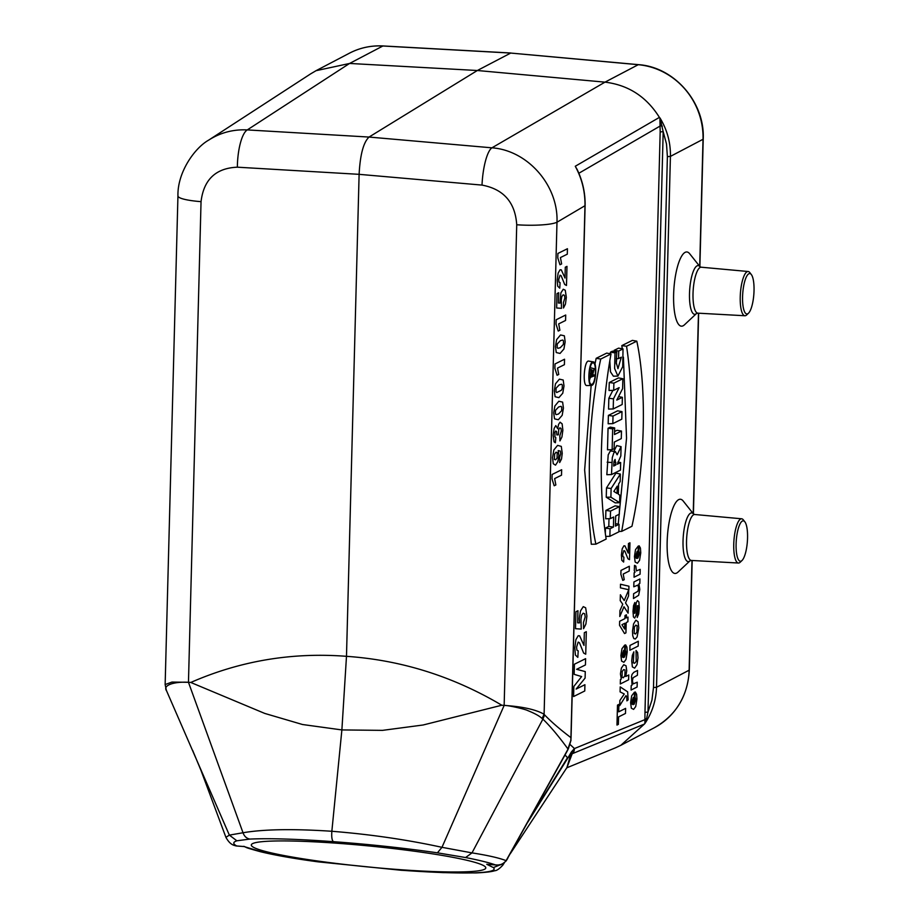 <?xml version="1.0" encoding="UTF-8"?>
<svg xmlns="http://www.w3.org/2000/svg" width="919" height="919" viewBox="0 0 919 919"><rect width="100%" height="100%" fill="white"/><g stroke="black" fill="none" stroke-linecap="round" stroke-linejoin="round"><path stroke-width="1.38" d="M489.207 864.503L495.479 864.917C488.919 862.608 478.96 860.15 465.577 857.542L437.421 852.821C404.245 848.053 369.576 844.331 333.413 841.666C297.411 839.047 269.531 838.185 249.773 839.081L236.872 840.793C232.829 842.126 232.783 843.849 236.723 845.962L244.362 846.583M337.193 843.251A117.793 10.477 5.6 0 1 485.772 868.064A117.793 10.477 5.6 0 1 367.52 866.893A117.793 10.477 5.6 0 1 251.324 844.871A117.793 10.477 5.6 0 1 337.193 843.251M618.223 524.152L626.54 438.168L623.404 357.135M622.289 348.783L621.818 345.613L632.364 340.386L636.81 341.156L626.54 346.245L621.818 345.613M611.009 353.953C600.015 414.963 598.12 487.449 606.161 539.062L595.88 544.163C585.575 496.352 587.563 418.915 600.739 359.042L611.009 353.953L606.712 353.103L596.167 358.33L594.961 364.096M591.147 385.463L584.645 470.023L591.296 544.266L595.88 544.163M613.019 416.077L612.824 423.636L608.171 423.774L608.389 415.399L617.614 410.827L622.002 411.632L613.019 416.077L608.389 415.399M611.491 474.583L606.839 474.709L608.206 454.859L610.365 450.942L615.408 451.585L613.812 452.872L612.295 457.662L611.491 474.583L620.463 470.126L620.658 462.567L617.89 462.062M613.926 451.344L616.706 445.6L621.083 446.645L617.143 454.802L615.408 451.585M605.311 533.1L605.437 528.08L608.792 526.415L608.998 518.684M610.526 511.09L610.331 518.638L605.678 518.775L605.897 510.413L615.121 505.841L619.509 506.633L610.526 511.09L605.897 510.413M611.124 488.483L610.894 497.19L619.613 502.693L615.202 502.865L606.241 497.213L606.494 487.92L615.983 473.113L620.359 474.066L611.124 488.483L606.494 487.92M612.686 428.909L612.134 449.667L607.482 449.805L608.056 428.231L610.285 427.128L614.673 427.921L612.686 428.909L608.056 428.231M614.581 431.505L617.097 430.264L621.485 431.057L614.501 434.526L614.673 427.921M613.203 408.944L622.186 404.498L622.37 397.307L616.787 400.075L622.6 388.645L622.864 378.72L613.881 383.166L613.697 390.357L619.153 387.646L613.467 398.823L613.203 408.944L608.55 409.081L608.837 398.295L612.858 390.38M613.697 390.357L609.044 390.495L609.251 382.499L618.476 377.916L622.864 378.72M591.503 385.463L586.954 385.543C582.209 386.439 584.174 359.697 588.769 361.121L593.26 361.868C588.826 360.478 586.908 386.29 591.491 385.463L592.215 385.199C596.19 383.097 597.155 361.718 593.26 361.868M623.025 348.91L622.726 366.612L617.913 376.101L614.616 368.485L615.018 352.873L616.787 352L616.201 362.465L617.959 368.657L621.313 357.204L618.544 358.582L618.74 351.035L623.025 348.91L618.59 348.14L614.11 350.357L614.087 351.495M616.787 352L612.433 351.184L610.423 352.184L610.25 353.804M609.814 360.914L610.48 371.816L613.375 376.181L617.924 376.101M616.718 358.64L616.235 363.775M590.48 366.428L590.687 367.83M590.159 377.812L589.412 380.546M615.489 747.802L620.842 745.309L644.391 724.069L572.192 753.741L566.966 767.572M234.035 845.331C231.037 844.412 228.337 841.747 225.913 837.324L229.359 835.118L243.018 832.752C263.65 829.214 293.253 828.72 331.851 831.27C370.506 834.383 407.22 839.736 441.982 847.318L504.152 705.413L516.731 224.764C515.214 202.375 503.635 189.153 482.015 185.098L359.111 174.334L346.486 656.327C401.454 660.129 453.216 676.441 501.808 705.229L423.108 724.999L382.511 730.364L341.879 729.927L302.523 724.517L264.729 713.42L190.784 682.461L188.464 682.3C174.794 681.461 162.02 685.069 166.718 691.019M437.421 852.821L441.982 847.318L471.998 852.889L542.888 719.117L542.095 718.497C539.556 716.05 534.766 713.408 527.701 710.559C524.944 709.1 508.253 705.252 504.152 705.413L501.808 705.229M504.152 705.413C522.578 706.619 535.892 709.56 544.105 714.247L544.599 714.902C551.377 721.92 560.188 729.537 571.055 737.739L584.978 205.971C585.242 191.979 582.014 178.734 575.271 166.259L578.131 171.589M190.784 682.461C240.192 660.841 292.093 652.122 346.486 656.327L341.879 729.927L331.851 831.27C331.437 837.002 331.966 840.46 333.413 841.666M516.731 224.764A32.981 5.342 1.5 0 0 556.983 222.226L544.105 714.247L542.095 718.497M165.167 684.552L171.991 682.059L188.464 682.3L243.018 832.752C244.282 836.29 246.522 838.404 249.773 839.081M208.774 140.067C194.587 147.959 177.333 172.393 177.941 195.942A32.981 5.342 1.5 0 0 201.043 201.652L188.464 682.3M699.704 266.349L703.024 139.286A70.683 66.984 -117.7 0 0 638.257 64.698L510.619 53.061L382.867 45.996L349.588 63.457L316.067 70.683L310.944 73.692M208.785 140.056C220.434 132.623 233.265 129.246 247.28 129.912L369.036 137.057L491.929 147.821C527.759 150.325 558.545 185.535 556.983 222.226L584.989 205.707M577.27 169.751L575.271 166.259L659.405 117.391L660.014 118.023C667.217 129.912 670.686 142.698 670.422 156.391L656.522 687.297C656.086 700.427 652.249 712.443 645.012 723.356L644.391 724.069M659.405 117.391C646.471 96.713 628.332 84.973 605.001 82.147L638.257 64.698A4.71 1.287 95.2 0 1 638.487 64.652C674.351 67.018 705.068 102.388 703.219 139.079A4.71 0.758 -178.5 0 1 703.024 139.286L670.422 156.391L667.389 156.632L666.505 143.984L663.185 131.67L647.987 712.087L651.939 700.094L653.489 687.538L667.389 156.632M316.056 70.683L349.392 53.21A70.683 66.984 -117.7 0 1 382.867 45.996A4.71 1.31 -86.8 0 1 383.074 45.95L510.826 53.003L477.34 70.51L604.989 82.147L491.929 147.821A32.981 8.42 -85 0 0 482.015 185.098M349.576 63.445L477.34 70.51L369.036 137.057C363.453 142.307 360.145 154.725 359.111 174.334L237.355 167.189A32.981 9.695 -86.6 0 1 247.28 129.912L349.565 63.457M673.627 294.574A37.208 10.224 94.2 0 0 684.448 324.832L696.579 313.459A24.411 6.709 94.2 0 1 689.503 293.575A24.411 6.709 94.2 0 1 700.002 266.728L689.652 253.713A37.208 10.224 94.2 0 0 673.627 294.574M693.546 514.043L683.185 501.004A37.208 10.224 94.2 0 0 667.16 541.854A37.208 10.224 94.2 0 0 677.981 572.112L690.1 560.739L691.398 560.441A23.032 6.33 94.2 0 1 686.539 540.877A23.032 6.33 94.2 0 1 694.753 514.502L741.667 518.787A22.182 6.1 94.2 0 0 733.753 544.197A22.182 6.1 94.2 0 0 738.428 563.025A22.182 6.1 94.2 0 0 740.232 562.198L742.024 560.487A20.264 5.571 94.2 0 0 747.377 541.44A20.264 5.571 94.2 0 0 744.861 521.82A20.264 5.571 94.2 0 0 736.108 544.037A20.264 5.571 94.2 0 0 742.024 560.487M529.321 819.369L567.505 757.681L565.024 754.958M510.321 853.671L566.908 767.606L570.756 754.407L567.862 758.003L527.552 822.562M502.762 863.803L502.704 865.319L504.359 862.78M566.437 768.341L567.138 767.308M236.872 840.793L229.359 835.118L166.362 690.353L165.144 684.552L177.941 195.942M465.577 857.542L471.998 852.889C487.92 855.371 499.293 857.967 506.116 860.655L568.057 749.1C558.786 736.349 550.389 726.355 542.888 719.117L544.599 714.902M573.674 749.284A9.42 8.845 -115.2 0 1 572.192 753.741L570.756 754.407A9.42 7.789 -134.6 0 0 571.434 751.891L574.444 748.56L645.115 719.554A2.826 1.401 174.4 0 1 646.62 718.566L645.012 723.356M567.862 758.003L571.434 751.891M567.563 750.007L570.848 740.404L571.067 737.486M507.621 858.266L567.735 750.088M570.848 740.404L585.104 205.845C585.357 193.116 582.692 180.986 577.109 169.418L576.914 169.016M318.215 861.827L317.928 861.827C294.034 858.61 274.873 855.233 260.445 851.706L261.697 851.879C275.126 855.221 293.965 858.53 318.215 861.827L401.373 870.282L442.992 872.613L475.985 872.935M243.788 846.491L261.697 851.879M236.034 845.928L233.323 844.963M401.109 870.224C431.597 872.43 456.157 873.314 474.778 872.855L476.031 872.924C491.332 872.234 494.25 870.821 494.755 870.707C496.605 870.741 499.258 868.949 502.693 865.307L502.693 865.307M474.778 872.855C490.252 872.211 496.444 870.442 493.365 867.57L501.2 864.446M507.759 858.323L506.07 861A2.826 0.919 -144.3 0 0 506.116 860.655C503.382 864.055 499.844 865.468 495.479 864.917L497.857 864.997M493.365 867.57L486.76 864.285L496.34 865.02M644.874 723.517L644.977 712.328L647.987 712.087L646.62 718.566M660.014 118.023L663.185 131.67L660.175 131.911L659.899 117.908M572.893 753.431A9.42 8.926 -112.3 0 0 574.444 748.56L570.136 744.562M578.855 173.254L660.52 125.811L662.323 126.144M638.705 64.744A4.71 1.287 95.2 0 0 638.487 64.652L511.067 53.095M610.331 518.638L613.685 516.983L613.421 527.092L610.067 528.758L609.871 536.305L618.855 531.848L619.05 524.301L615.477 523.646M609.871 536.305L605.77 536.432M619.05 524.301L615.408 526.105L615.673 515.996L619.314 514.192L619.509 506.633M613.421 527.092L608.792 526.415M610.067 528.758L605.437 528.08M613.858 491.424L617.063 493.446L617.258 486.117L613.858 491.424M619.613 502.693L619.808 495.18L618.349 494.261L618.613 484.003L620.164 481.579L620.359 474.066M610.894 497.19L606.241 497.213M615.879 464.945L613.674 466.036L614.018 461.441L615.075 459.431L615.879 464.945L613.708 464.623M620.658 462.567L617.304 464.233L620.83 455.962L621.083 446.645M612.134 449.667L614.133 448.679L614.306 442.073L621.29 438.616L621.485 431.057M612.824 423.636L621.795 419.179L622.002 411.632M622.37 397.307L618.556 396.617M613.881 383.166L609.251 382.499M613.467 398.823L608.837 398.295M600.739 359.042L596.167 358.33M592.008 384.291L592.215 384.165C595.937 382.189 596.695 362.143 593.008 362.913C589.125 362.35 587.471 384.475 591.399 384.395L592.008 384.291M626.54 346.245C634.581 397.824 632.686 470.31 621.692 531.366L631.962 526.265C645.081 466.841 647.148 389.369 636.81 341.156M621.692 531.366L618.855 531.469M618.544 358.582L616.293 358.651M618.74 351.035L614.11 350.357M615.018 352.873L610.423 352.184M592.1 375.928L591.675 370.782L590.733 376.606L592.1 375.928L590.756 375.733M590.4 377.812L591.032 370.61L591.928 369.817L592.502 372.321L594.26 368.691L592.41 375.779L594.088 374.941L594.065 375.986L589.125 377.847M594.26 368.691L590.101 367.692M594.088 374.941L592.445 374.642M744.861 521.82L743.333 519.878A22.182 6.1 94.2 0 0 741.667 518.787M751.328 274.54L749.812 272.587A22.182 6.1 94.2 0 0 748.146 271.507A22.182 6.1 94.2 0 0 740.232 296.906A22.182 6.1 94.2 0 0 744.907 315.745A22.182 6.1 94.2 0 0 746.71 314.918L748.503 313.207A20.264 5.571 94.2 0 0 753.856 294.16A20.264 5.571 94.2 0 0 751.328 274.54A20.264 5.571 94.2 0 0 742.575 296.757A20.264 5.571 94.2 0 0 748.503 313.207M557.902 253.46L567.437 248.727L567.299 254.172L560.429 257.573L561.624 263.937L559.97 264.752L557.787 257.883L557.902 253.46M565.001 278.02L565.288 267.199L566.977 266.361L566.483 285.476L564.714 284.511L561.153 275.757L560.062 275.183L558.706 279.502L558.982 282.041L560.085 282.638L559.763 288.175L557.684 286.188L557.201 280.111L558.132 273.115L560.085 269.772L561.291 269.864L565.001 278.02M563.473 308.003L563.427 302.673L564.875 297.997L564.484 295.321L563.117 294.838L561.773 296.665L561.256 299.939L561.509 308.336L556.638 307.991L557.017 293.575L558.718 292.724L558.453 303.017L560.039 303.063L560.877 292.908L563.232 289.244L565.265 290.243L566.334 297.331L565.449 304.097L563.473 308.003M556.167 319.755L565.702 315.022L565.564 320.478L558.695 323.879L559.889 330.243L558.235 331.058L556.041 324.177L556.167 319.755M555.007 363.958L564.542 359.226L564.404 364.682L557.534 368.082L558.729 374.447L557.086 375.262L554.892 368.381L555.007 363.958M559.924 440.925L559.843 435.755L561.337 431.034L560.981 428.403L559.855 427.817L558.741 429.46L558.338 434.802L556.868 434.928L556.638 431.712L555.765 431L554.973 432.229L554.892 436.87L555.811 437.605L555.386 442.774L554.054 441.867L553.135 435.227L554.157 428.357L555.8 425.577L557.684 428.679L558.58 424.383L560.085 422.189L562.141 423.866L562.853 430.241L561.934 437.007L559.924 440.925M559.671 462.556L559.614 457.375L560.751 453.687L560.314 451.068L558.201 450.62L558.867 455.376L557.844 461.591L555.524 465.152L553.261 463.727L552.549 457.616L553.858 449.965L557.603 445.37L561.291 446.393L562.244 453.354L561.509 459.041L559.671 462.556M552.112 474.468L561.658 469.735L561.509 475.18L554.639 478.592L555.846 484.945L554.191 485.772L551.997 478.891L552.112 474.468M638.28 546.035L637.97 558.097L639.567 553.399L638.785 550.768L639.176 545.84L640.428 548.092L640.761 552.859L639.544 560.395L637.43 563.232L635.144 562.049L634.455 556.489L635.511 549.642L638.28 546.035M636.993 558.488L637.189 551.297L635.684 555.593L635.994 558.005L636.993 558.488M634.512 565.346L635.868 566.138L636.327 570.917L640.198 569.378L640.072 574.191L634.041 577.212L634.156 572.744L635.018 572.307L634.271 570.653L634.512 565.346M583.554 628.699L583.496 622.427L585.196 616.913L584.737 613.777L583.128 613.214L581.555 615.351L580.946 619.199L581.245 629.09L575.501 628.688L575.949 611.721L577.959 610.721L577.637 622.829L579.51 622.887L579.269 618.682L580.498 610.928L583.266 606.632L585.667 607.804L586.908 616.132L585.885 624.093L583.554 628.699M633.915 581.98L639.946 578.97L639.831 583.439L638.923 583.887L639.808 589.401L638.648 595.305L633.49 598.522L633.605 593.72L637.947 591.285L638.636 588.217L637.947 585.07L633.788 586.793L633.915 581.98M628.711 589.826L628.55 595.937L625.529 602.944L628.263 607.08L628.102 613.168L623.99 606.758L619.808 616.523L619.957 610.595L622.772 604.231L620.222 600.635L620.382 594.765L624.219 600.544L628.711 589.826M637.235 617.465L638.016 605.701L637.304 605.77L636.074 615.259L634.661 618.096L633.398 616.879L633.019 611.365L633.559 605.61L634.822 602.519L634.167 610.71L634.271 613.341L634.88 613.099L636.293 602.657L637.522 600.566L638.889 601.934L639.325 607.815L638.671 613.949L637.235 617.465M583.99 645.425L584.323 632.686L586.311 631.698L585.725 654.19L583.645 653.064L579.464 642.76L578.177 642.082L576.581 647.16L576.902 650.158L578.212 650.859L577.821 657.361L575.386 655.04L574.812 647.884L575.903 639.658L578.2 635.718L579.613 635.822L583.99 645.425M625.012 615.5L626.413 614.8L626.321 617.924L627.999 617.086L627.884 621.738L626.207 622.577L625.931 632.858L624.541 633.559L619.544 625.311L619.647 621.267L624.931 618.625L625.012 615.5M624.805 623.277L621.968 624.702L624.656 629.044L624.805 623.277M574.421 664.219L585.61 658.67L585.437 664.942L576.638 669.308L585.265 671.594L585.093 678.096L576.121 689.078L584.921 684.712L584.76 690.985L573.582 696.533L573.847 686.424L581.624 676.568L574.157 674.351L574.421 664.219M624.748 645.081L624.438 657.142L626.034 652.456L625.253 649.813L625.644 644.885L626.896 647.148L627.229 651.904L626.011 659.44L623.886 662.277L621.6 661.094L620.911 655.534L621.968 648.688L624.748 645.081M629.997 645.425L638.314 641.255L638.188 646.068L629.871 650.227L629.997 645.425M623.461 657.544L623.645 650.353L622.14 654.638L622.45 657.051L623.461 657.544M633.846 651.835L633.306 662.863L634.65 663.242L636.201 661.393L636.051 650.503L637.602 652.501L638.016 657.832L637.016 664.609L634.638 668.136L632.375 666.918L631.721 660.899L632.329 655.373L633.846 651.835M620.302 683.966L620.417 679.486L621.301 679.038L620.428 673.88L621.393 668.09L623.748 664.736L626.034 665.781L626.735 670.755L625.713 676.51L628.745 674.994L628.619 679.796L620.302 683.966M633.8 672.329L637.545 670.445L637.418 675.258L633.076 677.74L632.398 680.715L633.134 683.908L637.235 682.208L637.108 687.021L631.089 690.043L631.204 685.574L632.088 685.126L631.491 676.648L632.031 674.408L633.8 672.329M625.965 695.66L619.739 705.608L619.865 700.485L624.265 693.994L620.095 691.892L620.222 686.907L627.654 691.846L628.148 699.818L626.896 700.875L626.758 696.476L625.965 695.66M634.455 692.191L634.144 704.241L635.741 699.554L634.96 696.924L635.351 691.996L636.603 694.247L636.936 699.003L635.718 706.55L633.593 709.388L631.319 708.193L630.618 702.644L631.675 695.798L634.455 692.191M617.488 705.114L618.889 704.402L618.705 711.834L625.609 708.377L625.483 713.454L618.567 716.912L618.372 724.356L616.971 725.057L617.488 705.114M633.168 704.643L633.352 697.452L631.847 701.737L632.157 704.149L633.168 704.643M628.47 543.531L629.952 542.796L629.504 559.66L627.953 558.821L624.851 551.09L623.898 550.584L622.703 554.398L622.944 556.638L623.921 557.167L623.633 562.049L621.807 560.303L621.382 554.938L622.209 548.769L623.909 545.817L624.966 545.886L628.217 553.089L628.47 543.531M620.98 570.423L629.331 566.242L629.205 571.044L623.197 574.053L624.242 579.671L622.795 580.394L620.876 574.318L620.98 570.423M620.417 587.85L620.509 584.231L628.952 586.219L628.86 589.757L620.417 587.85M556.615 339.639L560.556 334.953L564.358 335.814L565.162 341.776L563.921 349.002L560.05 353.436L556.259 352.551L555.455 346.589L556.615 339.639M560.406 340.65L557.224 343.982L557.132 347.508L557.856 348.335L560.222 347.715L563.404 344.395L563.485 340.869L562.761 340.041L560.406 340.65M555.455 383.843L559.395 379.145L563.198 380.018L564.002 385.98L562.761 393.206L558.89 397.64L555.11 396.755L554.306 390.793L555.455 383.843M559.246 384.854L556.064 388.186L555.972 391.712L556.696 392.528L561.383 390.276L562.244 388.588L562.336 385.072L561.612 384.234L559.246 384.854M554.881 405.945L558.821 401.247L562.623 402.12L563.427 408.082L562.187 415.308L558.315 419.742L554.525 418.857L553.72 412.895L554.881 405.945M558.672 406.956L555.49 410.288L555.398 413.803L556.121 414.63L558.488 414.021L561.658 410.69L561.75 407.174L561.027 406.336L558.672 406.956M557.201 452.665L556.018 452.194L554.616 454.078L554.387 459.443L555.673 459.799L557.052 458.03L557.201 452.665M635.868 620.199L638.073 621.715L638.797 627.976L637.108 636.924L635.316 638.992L633.811 638.579L632.754 635.799L632.49 631.158L633.559 623.944L635.868 620.199M637.097 625.724L635.753 625.138L634.351 627.091L634.19 633.421L635.523 634.018L636.936 632.042L637.097 625.724M625.058 670.008L623.633 669.618L622.197 671.479L622.037 677.257L623.335 677.751L624.874 675.787L625.058 670.008M644.977 712.328L660.175 131.911M237.355 167.189C215.816 168.085 203.708 179.573 201.043 201.652M620.842 745.309L654.179 727.825A70.683 66.984 -117.7 0 0 689.124 670.192L691.996 560.475M653.489 687.538L656.522 687.297L689.124 670.192A4.71 0.758 -178.5 0 0 689.319 669.985L692.179 560.487M693.225 513.641L698.474 313.195M349.392 53.21C359.892 47.765 371.127 45.341 383.074 45.95A4.71 1.31 -86.8 0 1 383.292 46.03M615.937 462.59L613.835 462.464M611.801 462.487L607.16 462.211M592.181 372.735L590.883 372.666M590.503 373.573L589.182 373.493M694.753 514.502L693.512 514.008A24.411 6.709 94.2 0 0 683.035 540.854A24.411 6.709 94.2 0 0 690.1 560.739L690.135 560.716M748.146 271.507L701.231 267.211A23.032 6.33 94.2 0 0 693.018 293.598A23.032 6.33 94.2 0 0 697.866 313.161L696.613 313.425M566.828 767.79L615.443 747.825M310.921 73.692L208.67 140.125M225.925 837.335L200.905 770.179L192.657 750.386M568.241 749.146L571.009 740.243M243.696 846.365C248.05 847.835 241.915 846.652 260.364 851.695M317.905 861.827L401.35 870.282M244.638 846.594L236.332 845.974M236.321 845.974L234.012 845.354M496.386 865.02L498.753 864.974C500.361 863.998 499.235 866.835 506.07 861M243.627 846.33L244.73 846.606M693.408 513.859L698.658 313.207M699.876 266.579L703.219 139.079M689.319 669.985C687.814 696.062 676.108 715.338 654.179 727.825M591.767 369.737L589.722 369.392M738.428 563.025L691.398 560.441M701.231 267.211L700.025 266.763M744.907 315.745L697.866 313.161"/></g></svg>
